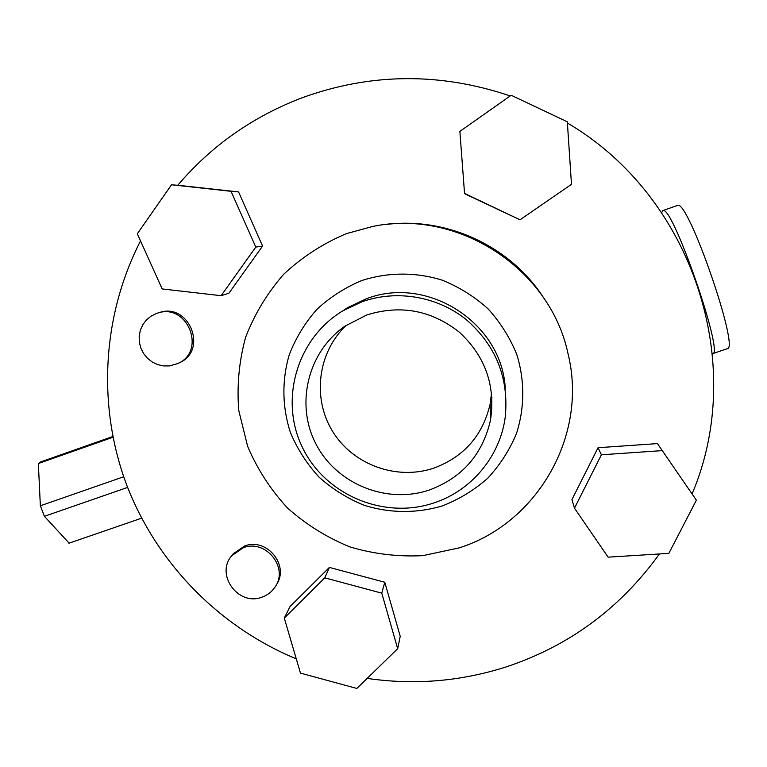 <?xml version="1.0" encoding="UTF-8"?>
<svg xmlns="http://www.w3.org/2000/svg" width="767" height="767" viewBox="0 0 767 767"><rect width="100%" height="100%" fill="white"/><g stroke="black" fill="none" stroke-linecap="round" stroke-linejoin="round"><path stroke-width="1.15" d="M661.614 212.564L663.052 210.57C672.697 205.374 724.556 355.428 712.553 353.712L712.457 353.74M662.717 210.628L677.683 205.374C688.287 199.832 740.184 350.097 727.212 348.707L712.553 353.712M112.826 436.5L40.709 461.907L38.35 463.536L40.354 505.789L44.4 516.316L69.126 543.151M112.97 437.257L38.35 463.536M123.708 476.748L40.354 505.789M127.629 487.409L44.4 516.316M69.011 543.189L141.627 518.185L68.905 543.228M156.286 313.55L150.955 316.205L146.372 320.002L142.777 324.757L140.332 330.232L139.172 336.138L139.335 342.187L140.831 348.074L143.573 353.51L147.427 358.227L152.192 361.986L157.638 364.603L163.496 365.936L169.478 365.936L177.628 363.616C207.013 351.372 187.493 302.351 157.388 313.176L156.286 313.55M243.388 547.705L231.998 555.5C214.885 574.109 238.067 606.457 261.806 597.215C267.367 595.297 271.767 591.923 275.008 587.091C289.054 567.858 265.833 538.865 243.388 547.705M276.379 584.722C289.811 565.509 266.743 537.274 244.654 545.97L233.321 553.726L231.835 555.701M491.561 392.867L490.151 403.979C482.836 435.349 464.15 456.701 434.093 468.033C396.98 480.746 353.271 464.984 332.744 431.62C312.016 398.389 317.643 352.341 346.291 325.266M366.837 314.949C400.575 304.48 431.428 310.232 459.395 332.226C485.415 356.434 495.76 385.878 490.42 420.537C482.462 454.572 462.175 477.697 429.549 489.931C386.894 504.533 336.598 484.178 316.023 444.151C295.074 404.324 307.759 351.622 345.265 325.965L366.837 314.949M434.17 502.836C384.056 519.949 325.055 494.983 302.351 447.276C279.159 399.818 296.954 338.209 342.935 310.788L362.101 301.728C396.625 289.475 437.113 296.283 465.981 319.388C495.837 345.323 508.943 377.719 505.3 416.577C500.41 456.01 471.619 490.544 434.17 502.836M458.954 547.926L422.761 555.653C397.929 556.909 373.606 553.975 349.79 546.861C326.8 537.466 306.033 524.513 287.5 508.003C270.674 489.768 257.396 469.241 247.655 446.432L238.786 410.623C236.754 385.878 239.016 361.487 245.565 337.451C254.529 314.163 267.261 293.071 283.79 274.164C302.198 256.983 323.099 243.465 346.483 233.609L372.676 226.457C457.976 208.547 550.227 268.661 568.021 353.721C588.327 435.33 537.236 523.564 458.954 547.926M659.419 553.956C619.947 608.653 568.577 646.399 505.309 667.194C459.989 681.499 413.95 685.228 367.182 678.392M296.263 658.853C219.17 626.917 156.689 563.122 126.737 485.089C97.332 406.903 101.704 316.666 140.524 240.896M177.704 185.307C211.251 145.893 252.592 116.757 301.747 97.908C370.451 72.903 439.951 72.242 510.237 95.933M178.222 363.328L179.248 362.829C208.49 350.644 189.065 301.872 159.124 312.648L157.388 313.176M465.205 194.013L520.026 219.803L571.482 184.32L567.321 121.819L511.196 95.261L459.874 131.397L464.543 193.437L465.205 194.013M397.68 648.709L400.221 636.294L384.785 582.268L329.407 567.417L290.041 606.553L284.289 618.068L300.453 673.11L356.847 688.45L397.68 648.709L381.774 593.15L384.785 582.268M521.781 100.266L556.602 116.747M567.398 123.008C693.521 196.908 747.298 364.296 692.093 493.89M385.456 224.558C446.279 216.409 510.496 246.082 543.669 297.884M262.573 246.073L238.566 191.923L180.753 185.576L171.52 184.761L137.322 233.782L162.173 288.938L221.126 295.698L228.854 293.282L262.573 246.073L255.804 247.079L231.049 191.299L238.566 191.923M598.059 447.707L571.933 499.576L574.473 508.176L608.126 557.158L668.843 553.371L696.378 500.189L657.444 443.604L598.059 447.707L601.405 454.793L574.473 508.176M381.774 593.15L324.777 577.839L329.407 567.417M324.777 577.839L284.289 618.068M231.049 191.299L171.52 184.761M221.126 295.698L255.804 247.079M464.543 193.437L520.026 219.803M662.602 450.593L601.405 454.793M505.3 389.051C502.481 323.271 427.526 274.72 366.089 298.881L347.528 307.663L342.935 310.788M361.928 280.492C387.853 272.132 415.752 271.969 441.993 280.089C459.002 286.935 474.322 296.474 487.946 308.717C500.257 322.265 509.854 337.47 516.728 354.335C524.877 380.346 524.733 407.967 516.431 433.643C509.489 450.229 499.921 465.099 487.735 478.244C474.284 490.084 459.232 499.269 442.578 505.817C416.893 513.554 389.588 513.334 364.018 505.232C347.451 498.473 332.495 489.145 319.149 477.247C307.049 464.102 297.51 449.309 290.549 432.866C282.151 407.469 281.69 380.24 289.332 354.555C295.841 337.873 305.045 322.792 316.944 309.302C330.184 297.078 345.179 287.472 361.928 280.492M491.11 397.862L491.963 397.574L491.11 397.862M231.998 555.5L233.321 553.726M490.42 420.537L490.151 403.979"/></g></svg>
